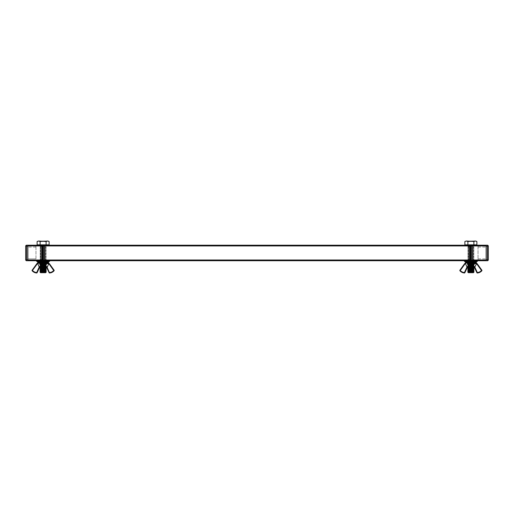 <?xml version="1.0" encoding="UTF-8"?>
<svg xmlns="http://www.w3.org/2000/svg" width="514" height="514" viewBox="0 0 514 514"><rect width="100%" height="100%" fill="white"/><g stroke="black" fill="none" stroke-linecap="round" stroke-linejoin="round"><path stroke-width="0.39" stroke-dasharray="2.57 1.93" d="M257 260L253.64 260L257 260M257 260.733L253.64 260.733L257 260.733M257 245.21L253.64 245.21L257 245.21M257 245.943L253.64 245.943L257 245.943M470.882 260L467.522 260L470.882 260M470.882 260.733L477.3 260.733L470.882 260.733M470.882 245.21L467.522 245.21L470.882 245.21M470.882 245.943L467.522 245.943L470.882 245.943M43.118 260L46.478 260L43.118 260M43.118 260.733L36.7 260.733L43.118 260.733M43.118 245.21L46.478 245.21L43.118 245.21M43.118 245.943L46.478 245.943L43.118 245.943M27.84 260.733L27.84 259.814L26.619 259.814L26.619 260.733L486.16 260.733L486.16 245.21L27.84 245.21L27.84 260.733L27.84 245.21L26.619 245.21L26.619 246.129L27.84 246.129L27.84 245.21M486.16 260L478.033 260L478.033 258.895L478.033 260L486.16 260L486.16 245.943L486.16 260L27.84 260L27.84 245.943L27.84 260L27.84 258.895L27.84 260L486.16 260L486.16 258.895L486.16 260L27.84 260M486.16 245.943L478.033 245.943L478.033 258.895L478.033 245.943L486.16 245.943L27.84 245.943L27.84 258.895L27.84 245.943L486.16 245.943L486.16 258.895L486.16 245.943L27.84 245.943M46.17 272.202L40.06 272.202M46.17 272.144L40.06 272.144M45.669 272.709L40.567 272.709M45.669 271.79L40.567 271.79M46.17 271.437L40.06 271.437M46.17 271.231L40.06 271.231M45.669 270.878L40.567 270.878M46.17 270.518L40.06 270.518M46.17 270.313L40.06 270.313M45.669 269.959L40.567 269.959M46.17 269.606L40.06 269.606M46.17 269.394L40.06 269.394M45.669 269.04L40.567 269.04M46.17 268.687L40.06 268.687M46.17 268.481L40.06 268.481M45.669 268.128L40.567 268.128M46.17 267.768L40.06 267.768M46.17 267.563L40.06 267.563M45.669 267.209L40.567 267.209M46.17 266.856L40.06 266.856M46.17 266.644L40.06 266.644M41.84 266.291L45.669 266.291L41.84 266.291M40.471 265.937L46.17 265.937L40.471 265.937M44.641 265.732L40.06 265.732L44.641 265.732M41.84 265.378L45.669 265.378L41.84 265.378M40.471 265.018L46.17 265.018L40.471 265.018M44.641 264.813L40.06 264.813L44.641 264.813M41.84 264.459L45.669 264.459L41.84 264.459M40.471 264.106L46.17 264.106L40.471 264.106M44.641 263.894L40.06 263.894L44.641 263.894M41.84 263.541L45.669 263.541L41.84 263.541M40.471 263.187L46.17 263.187L40.471 263.187M44.641 262.982L40.06 262.982L44.641 262.982M43.452 262.628L42.778 262.628M43.452 262.268L42.778 262.268M43.452 262.063L42.778 262.063M43.452 261.71L42.778 261.71M40.471 261.356L46.17 261.356L40.471 261.356M44.641 261.144L40.06 261.144L44.641 261.144M41.84 260.791L45.669 260.791L41.84 260.791M40.471 260.437L46.17 260.437L40.471 260.437M44.641 260.232L40.06 260.232L44.641 260.232M41.84 259.878L45.669 259.878L41.84 259.878M40.471 259.519L46.17 259.519L40.471 259.519M44.641 259.313L40.06 259.313L44.641 259.313M41.84 258.96L45.669 258.96L41.84 258.96M40.471 258.606L46.17 258.606L40.471 258.606M44.641 258.394L40.06 258.394L44.641 258.394M41.84 258.041L45.669 258.041L41.84 258.041M40.471 257.687L46.17 257.687L40.471 257.687M44.641 257.482L40.06 257.482L44.641 257.482M41.84 257.128L45.669 257.128L41.84 257.128M40.471 256.769L46.17 256.769L40.471 256.769M44.641 256.563L40.06 256.563L44.641 256.563M41.84 256.21L45.669 256.21L41.84 256.21M40.471 255.856L46.17 255.856L40.471 255.856M44.641 255.644L40.06 255.644L44.641 255.644M41.84 255.291L45.669 255.291L41.84 255.291M40.471 254.938L46.17 254.938L40.471 254.938M44.641 254.732L40.06 254.732L44.641 254.732M41.84 254.379L45.669 254.379L41.84 254.379M40.471 254.019L46.17 254.019L40.471 254.019M44.641 253.813L40.06 253.813L44.641 253.813M41.84 253.46L45.669 253.46L41.84 253.46M40.471 253.106L46.17 253.106L40.471 253.106M44.641 252.894L40.06 252.894L44.641 252.894M41.84 252.541L45.669 252.541L41.84 252.541M40.471 252.188L46.17 252.188L40.471 252.188M44.641 251.982L40.06 251.982L44.641 251.982M41.84 251.629L45.669 251.629L41.84 251.629M40.471 251.269L46.17 251.269L40.471 251.269M44.641 251.063L40.06 251.063L44.641 251.063M41.84 250.71L45.669 250.71L41.84 250.71M40.471 250.357L46.17 250.357L40.471 250.357M44.641 250.145L40.06 250.145L44.641 250.145M41.84 249.791L45.669 249.791L41.84 249.791M40.471 249.438L46.17 249.438L40.471 249.438M44.641 249.232L40.06 249.232L44.641 249.232M41.84 248.879L45.669 248.879L41.84 248.879M40.471 248.519L46.17 248.519L40.471 248.519M44.641 248.313L40.06 248.313L44.641 248.313M41.84 247.96L45.669 247.96L41.84 247.96M40.471 247.607L46.17 247.607L40.471 247.607M44.641 247.395L40.06 247.395L44.641 247.395M41.84 247.041L45.669 247.041L41.84 247.041M40.471 246.688L46.17 246.688L40.471 246.688M44.641 246.482L40.06 246.482L44.641 246.482M41.84 246.129L45.669 246.129L41.84 246.129M40.471 245.769L46.17 245.769L40.471 245.769M47.616 245.21L37.92 245.21L47.616 245.21M37.117 244.844L49.113 244.844M40.471 245.21L46.17 245.21L40.471 245.21M38.621 244.844L43.118 244.844L38.621 244.844M43.118 244.844L47.616 244.844L43.118 244.844M37.92 241.021L48.31 241.021M47.616 241.021L46.112 241.49L43.118 241.021L40.118 241.49L38.621 241.021L37.117 241.49M49.113 241.49L48.432 241.169M46.112 244.844L46.112 241.49M40.118 244.844L40.118 241.49M36.7 261.498L49.53 261.498M42.778 261.498L42.778 261.922L39.88 261.922L39.88 262.41L42.778 262.41L42.778 262.84L46.78 262.84L43.452 262.84L43.452 261.922L46.356 261.922L46.78 261.498L43.452 261.498L48.188 261.498L38.042 261.498L46.78 261.498M38.042 262.84L48.188 262.84M45.913 266.528L46.17 266.066L40.06 266.066L46.17 266.066L45.714 265.744L46.17 265.423L40.06 265.423L46.17 265.423L45.714 265.102L46.17 264.781L40.06 264.781L46.17 264.781L45.714 264.459L46.17 264.138L40.06 264.138L46.17 264.138L45.714 263.817L46.17 263.496L40.06 263.496L46.17 263.496L45.714 263.174L46.17 262.853L40.06 262.84L46.17 262.84L40.06 262.84L46.17 262.853L40.06 262.853L45.714 263.174L40.516 263.174L40.06 263.496L40.516 263.817L45.714 263.817L40.516 263.817L40.06 264.138L40.516 264.459L45.714 264.459L40.516 264.459L40.06 264.781L40.516 265.102L45.714 265.102L40.516 265.102L40.06 265.423L40.516 265.744L45.714 265.744L40.516 265.744L40.06 266.066L40.516 266.387L45.714 266.387L40.317 266.528M43.452 262.84L46.369 262.84A0.456 0.366 -90 0 1 46.716 263.438L45.727 266.188L40.214 266.168L39.321 266.772L36.687 272.516A5.866 5.866 0 0 1 32.511 270.467L37.104 264.119A1.985 1.985 0 0 1 37.483 263.727L38.524 263.374L38.711 262.84L39.861 262.84L37.201 263.367L39.488 267.64L40.484 266.509L45.746 266.509L40.484 266.509L45.746 266.509L46.414 266.927L49.132 272.716L49.543 272.516L47.16 267.441L48.753 263.727A1.985 1.985 0 0 1 49.132 264.119L53.726 270.467A5.866 5.866 0 0 1 49.543 272.516L49.569 272.979M46.279 266.188L45.746 266.509L46.414 266.927L46.761 266.496M46.17 262.853L40.06 262.84M46.369 262.84L39.861 262.84A0.456 0.366 -90 0 0 39.514 263.438L48.753 263.727L49.036 263.367L47.519 262.84L47.712 263.374M40.818 266.509A0.456 0.328 -90 0 1 40.503 266.188L39.514 263.438L38.524 263.374M40.484 266.509L40.131 266.168M46.016 266.168L45.727 266.188A0.456 0.328 -90 0 1 45.418 266.509M46.742 267.64L47.16 267.441L46.915 266.772M49.498 263.849A2.441 2.441 0 0 0 49.036 263.367A2.441 2.441 0 0 1 49.498 263.849L49.132 264.119M36.732 263.849A2.441 2.441 0 0 1 37.201 263.367A2.441 2.441 0 0 0 36.732 263.849L37.104 264.119M39.321 266.772L39.822 266.927M32.138 270.197A0.456 0.456 0 0 0 32.164 270.762A6.322 6.322 0 0 0 36.667 272.979A0.456 0.456 0 0 0 37.104 272.716L36.687 272.516L36.667 272.979A6.322 6.322 0 0 1 32.164 270.762L32.511 270.467L32.138 270.197M473.94 272.202L467.83 272.202M473.94 272.144L467.83 272.144M473.433 272.709L468.331 272.709M473.433 271.79L468.331 271.79M473.94 271.437L467.83 271.437M473.94 271.231L467.83 271.231M473.433 270.878L468.331 270.878M473.94 270.518L467.83 270.518M473.94 270.313L467.83 270.313M473.433 269.959L468.331 269.959M473.94 269.606L467.83 269.606M473.94 269.394L467.83 269.394M473.433 269.04L468.331 269.04M473.94 268.687L467.83 268.687M473.94 268.481L467.83 268.481M473.433 268.128L468.331 268.128M473.94 267.768L467.83 267.768M473.94 267.563L467.83 267.563M473.433 267.209L468.331 267.209M473.94 266.856L467.83 266.856M473.94 266.644L467.83 266.644M469.61 266.291L473.433 266.291L469.61 266.291M468.235 265.937L473.94 265.937L468.235 265.937M472.411 265.732L467.83 265.732L472.411 265.732M469.61 265.378L473.433 265.378L469.61 265.378M468.235 265.018L473.94 265.018L468.235 265.018M472.411 264.813L467.83 264.813L472.411 264.813M469.61 264.459L473.433 264.459L469.61 264.459M468.235 264.106L473.94 264.106L468.235 264.106M472.411 263.894L467.83 263.894L472.411 263.894M469.61 263.541L473.433 263.541L469.61 263.541M468.235 263.187L473.94 263.187L468.235 263.187M472.411 262.982L467.83 262.982L472.411 262.982M471.222 262.628L470.548 262.628M471.222 262.268L470.548 262.268M471.222 262.063L470.548 262.063M471.222 261.71L470.548 261.71M468.235 261.356L473.94 261.356L468.235 261.356M472.411 261.144L467.83 261.144L472.411 261.144M469.61 260.791L473.433 260.791L469.61 260.791M468.235 260.437L473.94 260.437L468.235 260.437M472.411 260.232L467.83 260.232L472.411 260.232M469.61 259.878L473.433 259.878L469.61 259.878M468.235 259.519L473.94 259.519L468.235 259.519M472.411 259.313L467.83 259.313L472.411 259.313M469.61 258.96L473.433 258.96L469.61 258.96M468.235 258.606L473.94 258.606L468.235 258.606M472.411 258.394L467.83 258.394L472.411 258.394M469.61 258.041L473.433 258.041L469.61 258.041M468.235 257.687L473.94 257.687L468.235 257.687M472.411 257.482L467.83 257.482L472.411 257.482M469.61 257.128L473.433 257.128L469.61 257.128M468.235 256.769L473.94 256.769L468.235 256.769M472.411 256.563L467.83 256.563L472.411 256.563M469.61 256.21L473.433 256.21L469.61 256.21M468.235 255.856L473.94 255.856L468.235 255.856M472.411 255.644L467.83 255.644L472.411 255.644M469.61 255.291L473.433 255.291L469.61 255.291M468.235 254.938L473.94 254.938L468.235 254.938M472.411 254.732L467.83 254.732L472.411 254.732M469.61 254.379L473.433 254.379L469.61 254.379M468.235 254.019L473.94 254.019L468.235 254.019M472.411 253.813L467.83 253.813L472.411 253.813M469.61 253.46L473.433 253.46L469.61 253.46M468.235 253.106L473.94 253.106L468.235 253.106M472.411 252.894L467.83 252.894L472.411 252.894M469.61 252.541L473.433 252.541L469.61 252.541M468.235 252.188L473.94 252.188L468.235 252.188M472.411 251.982L467.83 251.982L472.411 251.982M469.61 251.629L473.433 251.629L469.61 251.629M468.235 251.269L473.94 251.269L468.235 251.269M472.411 251.063L467.83 251.063L472.411 251.063M469.61 250.71L473.433 250.71L469.61 250.71M468.235 250.357L473.94 250.357L468.235 250.357M472.411 250.145L467.83 250.145L472.411 250.145M469.61 249.791L473.433 249.791L469.61 249.791M468.235 249.438L473.94 249.438L468.235 249.438M472.411 249.232L467.83 249.232L472.411 249.232M469.61 248.879L473.433 248.879L469.61 248.879M468.235 248.519L473.94 248.519L468.235 248.519M472.411 248.313L467.83 248.313L472.411 248.313M469.61 247.96L473.433 247.96L469.61 247.96M468.235 247.607L473.94 247.607L468.235 247.607M472.411 247.395L467.83 247.395L472.411 247.395M469.61 247.041L473.433 247.041L469.61 247.041M468.235 246.688L473.94 246.688L468.235 246.688M472.411 246.482L467.83 246.482L472.411 246.482M469.61 246.129L473.433 246.129L469.61 246.129M468.235 245.769L473.94 245.769L468.235 245.769M475.379 245.21L465.69 245.21L475.379 245.21M464.887 244.844L476.883 244.844M468.235 245.21L473.94 245.21L468.235 245.21M466.384 244.844L470.882 244.844L466.384 244.844M470.882 244.844L475.379 244.844L470.882 244.844M465.69 241.021L476.08 241.021M475.379 241.021L473.882 241.49L470.882 241.021L467.888 241.49L466.384 241.021L464.887 241.49M476.883 241.49L476.202 241.169M473.882 244.844L473.882 241.49M467.888 244.844L467.888 241.49M464.47 261.498L477.3 261.498M470.548 261.498L470.548 261.922L467.644 261.922L467.644 262.41L470.548 262.41L470.548 262.84L474.55 262.84L471.222 262.84L471.222 261.922L474.12 261.922L474.55 261.498L471.222 261.498L475.958 261.498L465.812 261.498L474.55 261.498M465.812 262.84L475.958 262.84M473.683 266.528L473.94 266.066L467.83 266.066L473.94 266.066L473.484 265.744L473.94 265.423L467.83 265.423L473.94 265.423L473.484 265.102L473.94 264.781L467.83 264.781L473.94 264.781L473.484 264.459L473.94 264.138L467.83 264.138L473.94 264.138L473.484 263.817L473.94 263.496L467.83 263.496L473.94 263.496L473.484 263.174L473.94 262.853L467.83 262.84L473.94 262.84L467.83 262.84L473.94 262.853L467.83 262.853L473.484 263.174L468.286 263.174L467.83 263.496L468.286 263.817L473.484 263.817L468.286 263.817L467.83 264.138L468.286 264.459L473.484 264.459L468.286 264.459L467.83 264.781L468.286 265.102L473.484 265.102L468.286 265.102L467.83 265.423L468.286 265.744L473.484 265.744L468.286 265.744L467.83 266.066L468.286 266.387L473.484 266.387L468.087 266.528M471.222 262.84L474.139 262.84A0.456 0.366 -90 0 1 474.486 263.438L473.497 266.188L467.984 266.168L467.085 266.772L464.457 272.516A5.866 5.866 0 0 1 460.274 270.467L464.868 264.119A1.985 1.985 0 0 1 465.247 263.727L466.481 262.84L467.631 262.84L464.964 263.367L467.258 267.64L468.254 266.509L473.516 266.509L468.254 266.509L473.516 266.509L474.512 267.64L476.517 263.727A1.985 1.985 0 0 1 476.896 264.119L481.489 270.467A5.866 5.866 0 0 1 477.313 272.516L474.525 266.496M474.049 266.188L473.516 266.509L474.679 266.772M473.94 262.853L467.83 262.84M474.139 262.84L467.631 262.84A0.456 0.366 -90 0 0 467.284 263.438L476.517 263.727L476.799 263.367L475.289 262.84L475.476 263.374M468.582 266.509A0.456 0.328 -90 0 1 468.273 266.188L467.284 263.438L466.288 263.374M468.254 266.509L467.901 266.168M473.786 266.168L473.497 266.188A0.456 0.328 -90 0 1 473.182 266.509M477.268 263.849A2.441 2.441 0 0 0 476.799 263.367A2.441 2.441 0 0 1 477.268 263.849L476.896 264.119M464.502 263.849A2.441 2.441 0 0 1 464.964 263.367A2.441 2.441 0 0 0 464.502 263.849L464.868 264.119M467.085 266.772L467.586 266.927M459.927 270.762A6.322 6.322 0 0 0 464.431 272.979A0.456 0.456 0 0 0 464.868 272.716L464.457 272.516L464.431 272.979A6.322 6.322 0 0 1 459.927 270.762L460.274 270.467L459.908 270.197M35.967 258.895L35.967 245.943L35.967 258.895L27.84 258.895L35.967 258.895M26.619 260.733A0.919 0.919 0 0 1 25.7 259.814A0.919 0.919 0 0 0 26.619 260.733M486.16 246.129L486.16 245.21L486.16 246.129L487.381 246.129L487.381 259.814L486.16 259.814L486.16 246.129M486.16 260.733L487.381 260.733A0.919 0.919 0 0 0 488.3 259.814L487.381 259.814L487.381 260.733M488.3 246.129L487.381 246.129L487.381 245.21L486.16 245.21M39.449 262.84L39.88 262.41L43.452 262.41M37.618 262.41L48.618 262.41M37.618 261.922L48.618 261.922M39.449 261.498L39.88 261.922L46.356 261.922L46.78 262.84M54.073 270.762L53.726 270.467L54.092 270.197M467.22 262.84L467.644 262.41L471.222 262.41M465.382 262.41L476.382 262.41M465.382 261.922L476.382 261.922M467.22 261.498L467.644 261.922L474.12 261.922L474.55 262.84M481.836 270.762L481.489 270.467L481.862 270.197M476.896 272.716L477.313 272.516L477.333 272.979M25.7 259.814L26.619 259.814L26.619 246.129L25.7 246.129M35.967 247.041L27.84 247.041L35.967 247.041M478.033 258.895L486.16 258.895L478.033 258.895M478.033 247.041L486.16 247.041L478.033 247.041M253.64 260.733L253.64 260M253.64 245.943L253.64 245.21M467.522 260.733L467.522 260M467.522 245.943L467.522 245.21M39.758 260.733L39.758 260M39.758 245.943L39.758 245.21M46.478 245.943L46.478 245.21M46.478 260.733L46.478 260M474.242 245.943L474.242 245.21M474.242 260.733L474.242 260M260.36 245.943L260.36 245.21M260.36 260.733L260.36 260M40.137 266.593L40.567 266.291L40.06 265.732L40.567 265.378L40.06 264.813L40.567 264.459L40.06 263.894L40.567 263.541L40.06 262.982L40.567 262.628L40.06 262.063L40.567 261.71L40.06 261.144L40.567 260.791L40.06 260.232L40.567 259.878L40.06 259.313L40.567 258.96L40.06 258.394L40.567 258.041L40.06 257.482L40.567 257.128L40.06 256.563L40.567 256.21L40.06 255.644L40.567 255.291L40.06 254.732L40.567 254.379L40.06 253.813L40.567 253.46L40.06 252.894L40.567 252.541L40.06 251.982L40.567 251.629L40.06 251.063L40.567 250.71L40.06 250.145L40.567 249.791L40.06 249.232L40.567 248.879L40.06 248.313L40.567 247.96L40.06 247.395L40.567 247.041L40.06 246.482L40.567 246.129L40.06 245.21M46.099 266.593L45.669 266.291L46.17 265.732L45.669 265.378L46.17 264.813L45.669 264.459L46.17 263.894L45.669 263.541L46.17 262.982L45.669 262.628L46.17 262.063L45.669 261.71L46.17 261.144L45.669 260.791L46.17 260.232L45.669 259.878L46.17 259.313L45.669 258.96L46.17 258.394L45.669 258.041L46.17 257.482L45.669 257.128L46.17 256.563L45.669 256.21L46.17 255.644L45.669 255.291L46.17 254.732L45.669 254.379L46.17 253.813L45.669 253.46L46.17 252.894L45.669 252.541L46.17 251.982L45.669 251.629L46.17 251.063L45.669 250.71L46.17 250.145L45.669 249.791L46.17 249.232L45.669 248.879L46.17 248.313L45.669 247.96L46.17 247.395L45.669 247.041L46.17 246.482L45.669 246.129L46.17 245.21M46.324 260.733L46.324 261.498M39.906 260.733L39.906 261.498M467.901 266.593L468.331 266.291L467.83 265.732L468.331 265.378L467.83 264.813L468.331 264.459L467.83 263.894L468.331 263.541L467.83 262.982L468.331 262.628L467.83 262.063L468.331 261.71L467.83 261.144L468.331 260.791L467.83 260.232L468.331 259.878L467.83 259.313L468.331 258.96L467.83 258.394L468.331 258.041L467.83 257.482L468.331 257.128L467.83 256.563L468.331 256.21L467.83 255.644L468.331 255.291L467.83 254.732L468.331 254.379L467.83 253.813L468.331 253.46L467.83 252.894L468.331 252.541L467.83 251.982L468.331 251.629L467.83 251.063L468.331 250.71L467.83 250.145L468.331 249.791L467.83 249.232L468.331 248.879L467.83 248.313L468.331 247.96L467.83 247.395L468.331 247.041L467.83 246.482L468.331 246.129L467.83 245.21M473.863 266.593L473.433 266.291L473.94 265.732L473.433 265.378L473.94 264.813L473.433 264.459L473.94 263.894L473.433 263.541L473.94 262.982L473.433 262.628L473.94 262.063L473.433 261.71L473.94 261.144L473.433 260.791L473.94 260.232L473.433 259.878L473.94 259.313L473.433 258.96L473.94 258.394L473.433 258.041L473.94 257.482L473.433 257.128L473.94 256.563L473.433 256.21L473.94 255.644L473.433 255.291L473.94 254.732L473.433 254.379L473.94 253.813L473.433 253.46L473.94 252.894L473.433 252.541L473.94 251.982L473.433 251.629L473.94 251.063L473.433 250.71L473.94 250.145L473.433 249.791L473.94 249.232L473.433 248.879L473.94 248.313L473.433 247.96L473.94 247.395L473.433 247.041L473.94 246.482L473.433 246.129L473.94 245.21M474.094 260.733L474.094 261.498M467.676 260.733L467.676 261.498"/><path stroke-width="0.77" d="M26.619 245.21A0.919 0.919 0 0 0 25.7 246.129L26.619 246.129L26.619 245.21A0.919 0.919 0 0 0 25.7 246.129A0.919 0.919 0 0 1 26.619 245.21L486.16 245.21L486.16 260.733L26.619 260.733A0.919 0.919 0 0 1 25.7 259.814L25.7 246.129L25.7 259.814L27.84 259.814L27.84 246.129L26.619 246.129L26.619 260.733M27.84 245.21L27.84 260.733M46.17 272.202L45.669 272.709L40.567 272.709L40.06 272.202L46.17 272.202L40.06 272.144L40.567 271.79L46.17 272.144M40.567 271.79L40.06 271.437L46.17 271.437L40.06 271.231L40.567 270.878L46.17 271.231M40.567 270.878L40.06 270.518L46.17 270.518L40.06 270.313L40.567 269.959L46.17 270.313M40.567 269.959L40.06 269.606L46.17 269.606L40.06 269.394L40.567 269.04L46.17 269.394M40.567 269.04L40.06 268.687L46.17 268.687L40.06 268.481L40.567 268.128L46.17 268.481M40.567 268.128L40.06 267.768L46.17 267.768L40.06 267.563L40.567 267.209L46.17 267.563M40.567 267.209L40.06 266.856L46.17 266.644L40.137 266.593M42.778 262.628L43.452 262.628M42.778 262.268L43.452 262.268M42.778 262.063L43.452 262.063M42.778 261.71L43.452 261.71M49.113 241.49L47.616 241.021L49.113 241.49L49.113 244.844L37.117 244.844L37.117 241.49L38.621 241.021L37.117 241.49M38.621 241.021L46.112 241.49L47.616 241.021L40.118 241.49L38.621 241.021M48.432 241.169L47.616 241.021M40.118 244.844L40.118 241.49M46.112 244.844L46.112 241.49M49.53 260.733L49.53 261.498L36.7 261.498L36.7 260.733M42.778 262.84L38.042 262.84L37.618 262.41L42.778 262.41L42.778 262.84M48.618 262.41L48.188 262.84L43.452 262.84L43.452 261.498L43.452 261.922L48.618 261.922L48.618 262.41L43.452 262.41M42.778 261.498L42.778 262.41L42.778 261.922L37.618 261.922L37.618 262.41M49.132 272.716L49.543 272.516A5.866 5.866 0 0 0 53.726 270.467L49.132 264.119A1.985 1.985 0 0 0 48.753 263.727L47.16 267.441L49.569 272.979A6.322 6.322 0 0 0 54.073 270.762A6.322 6.322 0 0 1 49.569 272.979A0.456 0.456 0 0 1 49.132 272.716A0.456 0.456 0 0 0 49.569 272.979A6.322 6.322 0 0 0 54.073 270.762A6.322 6.322 0 0 1 49.569 272.979A0.456 0.456 0 0 1 49.132 272.716L46.414 266.927L45.746 266.509L46.414 266.927L45.746 266.509L40.484 266.509L39.822 266.927L37.104 272.716L39.822 266.927L39.321 266.772L40.214 266.168L45.727 266.188L46.716 263.438L48.162 263.419M47.712 263.374L47.519 262.84L49.036 263.367L48.753 263.727L39.514 263.438A0.456 0.366 -90 0 1 39.861 262.84L43.452 262.84M39.488 267.64L37.721 263.553M39.514 263.438L40.503 266.188A0.456 0.328 -90 0 0 40.818 266.509M49.036 263.367A2.441 2.441 0 0 1 49.498 263.849L54.092 270.197L49.498 263.849A2.441 2.441 0 0 0 49.036 263.367L48.689 263.136M38.711 262.84L38.524 263.374L37.483 263.727L37.201 263.367L38.319 262.872M32.138 270.197L36.732 263.849L32.138 270.197A0.456 0.456 0 0 0 32.164 270.762A6.322 6.322 0 0 0 36.667 272.979A0.456 0.456 0 0 0 37.104 272.716A0.456 0.456 0 0 1 36.667 272.979A6.322 6.322 0 0 1 32.164 270.762A0.456 0.456 0 0 1 32.138 270.197L32.511 270.467A5.866 5.866 0 0 0 36.687 272.516L39.321 266.772M46.414 266.927L46.915 266.772L46.016 266.168L46.915 266.772L47.16 267.441L46.742 267.64M45.418 266.509A0.456 0.328 -90 0 0 45.727 266.188L45.746 266.509M54.073 270.762A0.456 0.456 0 0 0 54.092 270.197L53.726 270.467L54.073 270.762A0.456 0.456 0 0 0 54.092 270.197A0.456 0.456 0 0 1 54.073 270.762M46.716 263.438A0.456 0.366 -90 0 0 46.369 262.84M36.732 263.849A2.441 2.441 0 0 1 37.201 263.367A2.441 2.441 0 0 0 36.732 263.849L37.104 264.119L32.164 270.762M40.484 266.509L40.214 266.168M473.94 272.202L473.433 272.709L468.331 272.709L467.83 272.202L473.94 272.202L467.83 272.144L468.331 271.79L473.94 272.144M468.331 271.79L467.83 271.437L473.94 271.437L467.83 271.231L468.331 270.878L473.94 271.231M468.331 270.878L467.83 270.518L473.94 270.518L467.83 270.313L468.331 269.959L473.94 270.313M468.331 269.959L467.83 269.606L473.94 269.606L467.83 269.394L468.331 269.04L473.94 269.394M468.331 269.04L467.83 268.687L473.94 268.687L467.83 268.481L468.331 268.128L473.94 268.481M468.331 268.128L467.83 267.768L473.94 267.768L467.83 267.563L468.331 267.209L473.94 267.563M468.331 267.209L467.83 266.856L473.94 266.644L467.901 266.593M470.548 262.628L471.222 262.628M470.548 262.268L471.222 262.268M470.548 262.063L471.222 262.063M470.548 261.71L471.222 261.71M476.883 241.49L475.379 241.021L476.883 241.49L476.883 244.844L464.887 244.844L464.887 241.49L466.384 241.021L464.887 241.49M466.384 241.021L473.882 241.49L475.379 241.021L467.888 241.49L466.384 241.021M476.202 241.169L475.379 241.021M467.888 244.844L467.888 241.49M473.882 244.844L473.882 241.49M477.3 260.733L477.3 261.498L464.47 261.498L464.47 260.733M470.548 262.84L465.812 262.84L465.382 262.41L470.548 262.41L470.548 262.84M476.382 262.41L475.958 262.84L471.222 262.84L471.222 261.498L471.222 261.922L476.382 261.922L476.382 262.41L471.222 262.41M470.548 261.498L470.548 262.41L470.548 261.922L465.382 261.922L465.382 262.41M474.178 266.927L474.679 266.772L473.786 266.168L474.679 266.772L477.313 272.516A5.866 5.866 0 0 0 481.489 270.467L476.896 264.119A1.985 1.985 0 0 0 476.517 263.727L474.512 267.64L476.896 272.716L474.178 266.927L473.516 266.509L474.178 266.927L473.516 266.509L468.254 266.509L467.586 266.927L464.868 272.716L467.586 266.927L467.085 266.772L467.984 266.168L473.497 266.188L474.486 263.438L475.932 263.419M475.476 263.374L475.289 262.84L476.799 263.367L476.517 263.727L467.284 263.438A0.456 0.366 -90 0 1 467.631 262.84L471.222 262.84M467.258 267.64L465.485 263.553M467.284 263.438L468.273 266.188A0.456 0.328 -90 0 0 468.582 266.509M476.799 263.367A2.441 2.441 0 0 1 477.268 263.849L481.862 270.197L477.268 263.849A2.441 2.441 0 0 0 476.799 263.367L476.452 263.136M466.481 262.84L465.247 263.727L464.964 263.367L466.082 262.872M465.247 263.727A1.985 1.985 0 0 0 464.868 264.119L460.274 270.467L459.908 270.197L464.502 263.849L459.908 270.197A0.456 0.456 0 0 0 459.927 270.762A0.456 0.456 0 0 1 459.908 270.197A0.456 0.456 0 0 0 459.927 270.762A6.322 6.322 0 0 0 464.431 272.979A0.456 0.456 0 0 0 464.868 272.716A0.456 0.456 0 0 1 464.431 272.979A6.322 6.322 0 0 1 459.927 270.762L460.274 270.467A5.866 5.866 0 0 0 464.457 272.516L467.085 266.772M473.182 266.509A0.456 0.328 -90 0 0 473.497 266.188L473.516 266.509M481.836 270.762A0.456 0.456 0 0 0 481.862 270.197L481.489 270.467L481.836 270.762A0.456 0.456 0 0 0 481.862 270.197A0.456 0.456 0 0 1 481.836 270.762A6.322 6.322 0 0 1 477.333 272.979A6.322 6.322 0 0 0 481.836 270.762A6.322 6.322 0 0 1 477.333 272.979A6.322 6.322 0 0 0 481.836 270.762M476.896 272.716A0.456 0.456 0 0 0 477.333 272.979L477.313 272.516L476.896 272.716A0.456 0.456 0 0 0 477.333 272.979A0.456 0.456 0 0 1 476.896 272.716M474.486 263.438A0.456 0.366 -90 0 0 474.139 262.84M464.502 263.849A2.441 2.441 0 0 1 464.964 263.367A2.441 2.441 0 0 0 464.502 263.849L464.868 264.119M468.254 266.509L467.984 266.168M486.16 246.129L486.16 259.814L487.381 259.814L487.381 246.129L486.16 246.129M488.3 259.814A0.919 0.919 0 0 1 487.381 260.733A0.919 0.919 0 0 0 488.3 259.814L488.3 246.129L488.3 259.814L487.381 259.814L487.381 260.733L486.16 260.733M486.16 245.21L487.381 245.21L487.381 246.129L488.3 246.129A0.919 0.919 0 0 0 487.381 245.21A0.919 0.919 0 0 1 488.3 246.129A0.919 0.919 0 0 0 487.381 245.21M486.16 260L27.84 260M486.16 245.943L27.84 245.943M37.483 263.727A1.985 1.985 0 0 0 37.104 264.119M49.132 264.119L49.498 263.849M37.104 272.716L36.687 272.516L36.667 272.979M476.896 264.119L477.268 263.849M464.868 272.716L464.457 272.516L464.431 272.979M48.31 245.21L48.31 244.844M37.92 245.21L37.92 244.844M45.669 267.209L46.17 266.856M45.669 268.128L46.17 267.768M45.669 269.04L46.17 268.687M45.669 269.959L46.17 269.606M45.669 270.878L46.17 270.518M45.669 271.79L46.17 271.437M37.618 261.922L38.042 261.498M48.618 261.922L48.188 261.498M476.08 245.21L476.08 244.844M465.69 245.21L465.69 244.844M473.433 267.209L473.94 266.856M473.433 268.128L473.94 267.768M473.433 269.04L473.94 268.687M473.433 269.959L473.94 269.606M473.433 270.878L473.94 270.518M473.433 271.79L473.94 271.437M465.382 261.922L465.812 261.498M476.382 261.922L475.958 261.498"/></g></svg>
